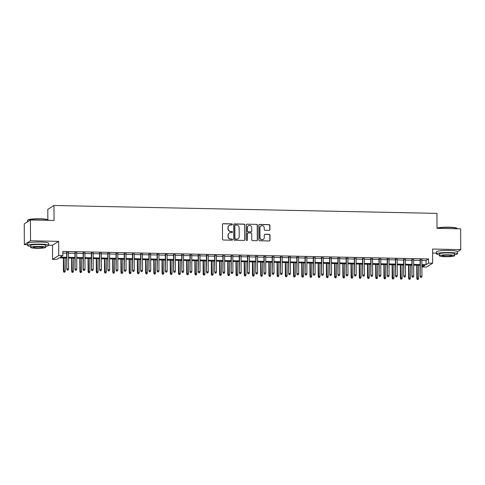<?xml version="1.0" encoding="UTF-8"?>
<svg xmlns="http://www.w3.org/2000/svg" width="485" height="485" viewBox="0 0 485 485"><rect width="100%" height="100%" fill="white"/><g stroke="black" fill="none" stroke-linecap="round" stroke-linejoin="round"><path stroke-width="0.73" d="M232.388 224.446A0.576 0.558 57.8 0 0 231.818 223.864L223.245 223.682A0.825 0.8 57.8 0 0 222.445 224.482L222.524 239.184A0.825 0.8 57.8 0 0 223.336 240.014L231.903 240.19A0.576 0.558 57.8 0 0 232.467 239.632A0.576 0.558 57.8 0 0 231.897 239.05L230.787 239.026A2.631 2.558 57.8 0 1 228.192 236.359L228.186 235.134A2.631 2.558 57.8 0 1 230.757 232.576L231.866 232.6A0.576 0.558 57.8 0 0 232.424 232.036A0.576 0.558 57.8 0 0 231.86 231.454L230.751 231.43A2.631 2.558 57.8 0 1 228.156 228.768L228.15 227.544A2.631 2.558 57.8 0 1 230.714 224.979L231.824 225.004A0.576 0.558 57.8 0 0 232.388 224.446M232.042 224.967A0.576 0.558 57.8 0 0 231.654 223.967L223.082 223.791A0.825 0.8 57.8 0 0 222.736 223.864M232.121 240.154A0.576 0.558 57.8 0 0 231.733 239.153L230.787 239.026M232.079 232.558A0.576 0.558 57.8 0 0 231.691 231.557L230.751 231.43M269.139 230.387A0.825 0.8 57.8 0 0 269.939 229.587L269.921 225.464A0.825 0.8 57.8 0 0 269.108 224.628L259.59 224.434A0.825 0.8 57.8 0 0 258.784 225.234L258.863 239.929A0.825 0.8 57.8 0 0 259.675 240.76L269.193 240.96A0.825 0.8 57.8 0 0 269.993 240.16L269.969 235.177A0.825 0.8 57.8 0 0 269.157 234.346L265.083 234.261A0.825 0.8 57.8 0 0 264.283 235.061L264.295 237.529A2.201 2.14 57.8 0 1 261.112 239.384A2.201 2.14 57.8 0 1 259.978 237.444L259.93 227.768A2.201 2.14 57.8 0 1 263.112 225.919A2.201 2.14 57.8 0 1 264.246 227.853L264.252 229.466A0.825 0.8 57.8 0 0 265.065 230.302L269.139 230.387M421.859 260.433L426.042 260.524L428.546 258.948L428.57 263.106L432.675 263.191L426.503 267.077L422.393 266.992L424.896 265.416L421.883 265.356M30.428 219.978L30.537 240.772L24.359 244.658L24.25 223.864L30.428 219.978L54.053 220.463L53.974 205.494L436.936 213.376L437.015 228.344L460.641 228.835L460.75 249.629L432.602 249.047L432.675 263.191M48.627 245.155L52.507 245.24L58.679 241.354L30.537 240.772M58.679 241.354L58.758 255.498L62.862 255.577L60.358 257.153L66.724 257.286M428.546 258.948L62.844 251.418L62.862 255.577M244.828 224.943A0.825 0.8 57.8 0 0 244.022 224.112L234.504 223.918A0.825 0.8 57.8 0 0 233.697 224.719L233.776 239.414A0.825 0.8 57.8 0 0 234.588 240.245L244.107 240.445A0.825 0.8 57.8 0 0 244.907 239.645L244.664 225.052A0.825 0.8 57.8 0 0 243.852 224.215L234.334 224.021A0.825 0.8 57.8 0 0 233.988 224.094M247.047 224.173L256.565 224.373A0.825 0.8 57.8 0 1 257.371 225.204L257.45 239.899A0.825 0.8 57.8 0 1 256.65 240.699L252.576 240.615A0.825 0.8 57.8 0 1 251.763 239.784L251.733 233.825A0.825 0.8 57.8 0 0 250.921 232.988L248.217 232.933A0.825 0.8 57.8 0 0 247.417 233.734L247.447 239.942A0.576 0.558 57.8 0 1 246.616 240.427A0.576 0.558 57.8 0 1 246.319 239.917L246.241 224.973A0.825 0.8 57.8 0 1 247.047 224.173L256.565 224.373M457.464 251.697L460.75 249.629M68.482 252.594L66.7 252.558M76.697 252.764L74.914 252.727M84.917 252.934L83.135 252.897M93.132 253.103L91.35 253.067M101.353 253.267L99.57 253.231M109.568 253.437L107.791 253.4M117.788 253.606L116.006 253.57M126.003 253.776L124.227 253.74M134.224 253.946L132.441 253.91M142.438 254.116L140.662 254.079M150.659 254.285L148.877 254.249M158.88 254.455L157.098 254.419M167.095 254.625L165.312 254.589M175.315 254.795L173.533 254.758M183.53 254.958L181.754 254.922M191.751 255.128L189.968 255.092M199.965 255.298L198.189 255.262M208.186 255.468L206.404 255.431M216.401 255.637L214.625 255.601M224.622 255.807L222.839 255.771M232.842 255.977L231.06 255.941M241.057 256.147L239.275 256.11M249.278 256.316L247.495 256.28M257.493 256.486L255.716 256.45M265.713 256.65L263.931 256.613M273.928 256.82L272.152 256.783M282.149 256.989L280.366 256.953M290.363 257.159L288.587 257.123M298.584 257.329L296.802 257.292M306.805 257.499L305.023 257.462M315.02 257.668L313.237 257.632M323.24 257.838L321.458 257.802M331.455 258.008L329.679 257.971M339.676 258.178L337.893 258.141M347.89 258.341L346.114 258.305M356.111 258.511L354.329 258.475M364.326 258.681L362.55 258.644M372.547 258.851L370.764 258.814M380.767 259.02L378.985 258.984M388.982 259.19L387.2 259.154M397.203 259.36L395.421 259.323M405.418 259.53L403.641 259.493M413.638 259.699L411.856 259.663M62.85 253.049L66.7 253.128M68.482 253.164L74.92 253.297M76.703 253.334L83.135 253.467M84.917 253.503L91.356 253.631M93.138 253.667L99.57 253.8M101.353 253.837L107.791 253.97M109.574 254.007L116.012 254.14M117.788 254.176L124.227 254.31M126.009 254.346L132.447 254.479M134.224 254.516L140.662 254.649M142.445 254.686L148.883 254.819M150.665 254.855L157.098 254.989M158.88 255.025L165.318 255.158M167.101 255.195L173.533 255.322M175.315 255.359L181.754 255.492M183.536 255.528L189.975 255.662M191.751 255.698L198.189 255.831M199.972 255.868L206.41 256.001M208.186 256.038L214.625 256.171M216.407 256.207L222.845 256.341M224.628 256.377L231.06 256.51M232.842 256.547L239.281 256.68M241.063 256.717L247.495 256.85M249.278 256.886L255.716 257.014M257.499 257.05L263.937 257.183M265.713 257.22L272.152 257.353M273.934 257.389L280.372 257.523M282.149 257.559L288.587 257.693M290.369 257.729L296.808 257.862M298.59 257.899L305.023 258.032M306.805 258.068L313.243 258.202M315.026 258.238L321.458 258.372M323.24 258.408L329.679 258.541M331.461 258.578L337.899 258.705M339.676 258.741L346.114 258.875M347.897 258.911L354.335 259.045M356.111 259.081L362.55 259.214M364.332 259.251L370.77 259.384M372.553 259.42L378.985 259.554M380.767 259.59L387.206 259.724M388.988 259.76L395.421 259.893M397.203 259.93L403.641 260.063M405.424 260.099L411.862 260.233M413.638 260.269L420.077 260.396M421.853 259.869L420.077 259.833M53.974 205.494L47.797 209.374L47.851 219.656M432.626 253.061L436.506 253.14M422.38 265.362L422.393 266.992M66.73 258.044L59.194 257.887L56.69 259.463L52.58 259.378L58.758 255.498M52.507 245.24L52.58 259.378M24.359 244.658L27.657 244.725M421.877 264.598L426.066 264.683L428.57 263.106M68.506 257.323L74.939 257.456M76.721 257.493L83.159 257.626M84.942 257.662L91.38 257.79M93.156 257.832L99.595 257.959M101.377 257.996L107.816 258.129M109.592 258.165L116.03 258.299M117.813 258.335L124.251 258.469M126.027 258.505L132.466 258.638M134.248 258.675L140.686 258.808M142.469 258.844L148.901 258.978M150.683 259.014L157.122 259.148M158.904 259.184L165.343 259.317M167.119 259.354L173.557 259.481M175.34 259.523L181.778 259.651M183.554 259.687L189.993 259.821M191.775 259.857L198.213 259.99M199.99 260.027L206.428 260.16M208.21 260.196L214.649 260.33M216.431 260.366L222.864 260.5M224.646 260.536L231.084 260.669M232.867 260.706L239.305 260.839M241.081 260.875L247.52 261.009M249.302 261.045L255.74 261.173M257.517 261.215L263.955 261.342M265.738 261.379L272.176 261.512M273.952 261.548L280.391 261.682M282.173 261.718L288.611 261.851M290.394 261.888L296.826 262.021M298.608 262.058L305.047 262.191M306.829 262.227L313.262 262.361M315.044 262.397L321.482 262.531M323.265 262.567L329.703 262.7M331.479 262.737L337.918 262.864M339.7 262.906L346.138 263.034M347.915 263.07L354.353 263.203M356.135 263.24L362.574 263.373M364.356 263.41L370.789 263.543M372.571 263.579L379.009 263.713M380.792 263.749L387.224 263.882M389.006 263.919L395.445 264.052M397.227 264.089L403.666 264.222M405.442 264.258L411.88 264.392M413.663 264.428L420.101 264.555M420.101 265.319L413.669 265.186M411.886 265.149L405.448 265.016M403.666 264.98L397.227 264.846M395.451 264.81L389.012 264.677M387.23 264.64L380.792 264.507M379.015 264.47L372.577 264.337M370.795 264.301L364.356 264.167M362.574 264.131L356.142 263.998M354.359 263.961L347.921 263.834M346.138 263.798L339.706 263.664M337.924 263.628L331.485 263.494M329.703 263.458L323.265 263.325M321.488 263.288L315.05 263.155M313.268 263.119L306.829 262.985M305.053 262.949L298.614 262.815M296.832 262.779L290.394 262.646M288.611 262.609L282.179 262.476M280.397 262.44L273.958 262.312M272.176 262.27L265.744 262.142M263.961 262.106L257.523 261.973M255.74 261.936L249.302 261.803M247.526 261.767L241.087 261.633M239.305 261.597L232.867 261.463M231.09 261.427L224.652 261.294M222.87 261.257L216.431 261.124M214.649 261.088L208.217 260.954M206.434 260.918L199.996 260.784M198.213 260.748L191.781 260.621M189.999 260.578L183.56 260.451M181.778 260.415L175.34 260.281M173.563 260.245L167.125 260.112M165.343 260.075L158.904 259.942M157.128 259.905L150.689 259.772M148.907 259.736L142.469 259.602M140.692 259.566L134.254 259.433M132.472 259.396L126.033 259.263M124.251 259.226L117.819 259.093M116.036 259.057L109.598 258.929M107.816 258.887L101.377 258.76M99.601 258.723L93.162 258.59M91.38 258.553L84.942 258.42M83.165 258.384L76.727 258.25M74.945 258.214L68.506 258.081M426.042 260.524L426.066 264.683M229.247 225.416A2.631 2.558 57.8 0 0 227.98 227.647L228.15 227.544M230.581 231.539A2.631 2.558 57.8 0 1 227.986 228.871L227.98 227.647M229.284 233.012A2.631 2.558 57.8 0 0 228.023 235.237L228.186 235.134M230.624 239.129A2.631 2.558 57.8 0 1 228.029 236.462L228.023 235.237M244.452 240.372A0.825 0.8 57.8 0 0 244.743 239.748L244.664 225.052M235.395 225.076A0.576 0.558 57.8 0 0 234.831 225.64L234.898 238.541A0.576 0.558 57.8 0 0 235.467 239.123L236.638 239.147A2.631 2.558 57.8 0 0 239.208 236.583L239.16 227.768A2.631 2.558 57.8 0 0 236.565 225.101L235.395 225.076M235.013 225.222A0.576 0.558 57.8 0 0 234.667 225.743L234.831 225.64M237.941 238.814A2.631 2.558 57.8 0 1 236.468 239.25L235.304 239.226A0.576 0.558 57.8 0 1 234.734 238.644L234.667 225.743M256.995 240.627A0.825 0.8 57.8 0 0 257.286 240.008L257.208 225.307A0.825 0.8 57.8 0 0 256.395 224.476M247.708 233.109A0.825 0.8 57.8 0 0 247.253 233.837L247.447 239.942M247.101 240.463A0.576 0.558 57.8 0 0 247.283 240.045M251.703 227.641A2.201 2.14 57.8 0 0 248.368 225.731A2.201 2.14 57.8 0 0 247.386 227.55L247.405 230.957A0.825 0.8 57.8 0 0 248.211 231.794L250.915 231.848A0.825 0.8 57.8 0 0 251.721 231.048L251.703 227.641M248.29 225.786A2.201 2.14 57.8 0 0 247.217 227.653L247.386 227.55M251.26 231.775A0.825 0.8 57.8 0 1 250.751 231.951L248.047 231.897A0.825 0.8 57.8 0 1 247.235 231.066L247.217 227.653M246.877 224.282A0.825 0.8 57.8 0 0 246.532 224.355M260.833 226.004A2.201 2.14 57.8 0 0 259.76 227.871L259.93 227.768M263.222 239.402A2.201 2.14 57.8 0 1 259.815 237.547L259.76 227.871M269.539 240.887A0.825 0.8 57.8 0 0 269.83 240.263L269.799 235.286A0.825 0.8 57.8 0 0 268.993 234.449L264.919 234.364A0.825 0.8 57.8 0 0 264.567 234.437M269.484 230.314A0.825 0.8 57.8 0 0 269.775 229.69L269.751 225.567A0.825 0.8 57.8 0 0 268.939 224.731L259.42 224.537A0.825 0.8 57.8 0 0 259.075 224.61M63.85 272.218L64.838 272.127L63.85 272.218L63.444 271.17L65.226 271.012L65.16 258.014M64.014 272.115L63.681 257.984M63.444 271.17L63.377 257.978M65.226 271.012L64.838 272.127M66.7 252.285L66.784 269.072L66.997 252.291M67.354 270.012L68.173 270.03L67.354 270.012L67.088 268.884L68.567 268.914L68.476 252.321M66.784 269.072L67.185 270.121M68.173 270.03L68.567 268.914M27.615 220.196L27.863 219.947A10.233 1.297 -0.3 0 1 40.049 218.783A10.233 1.297 -0.3 0 1 48.154 219.844L48.409 220.087A10.482 1.328 179.7 0 0 40.097 218.996A10.482 1.328 179.7 0 0 27.615 220.196A10.482 1.328 179.7 0 0 27.53 220.366L27.536 221.797M45.693 246.313A10.482 1.328 179.7 0 0 48.627 245.38A10.482 1.328 179.7 0 0 40.231 244.119A10.482 1.328 179.7 0 0 27.663 245.489A10.482 1.328 179.7 0 0 30.603 246.392M48.627 245.38L48.615 243.3A10.482 1.328 179.7 0 0 40.219 242.039A10.482 1.328 179.7 0 0 27.651 243.409L27.663 245.489M30.603 247.386L30.597 245.471A7.548 0.958 -0.3 0 1 39.649 244.488A7.548 0.958 -0.3 0 1 45.693 245.392L45.699 247.308A7.548 0.958 179.7 0 0 39.655 246.398A7.548 0.958 179.7 0 0 30.603 247.386A7.548 0.958 179.7 0 0 36.654 248.29A7.548 0.958 179.7 0 0 45.699 247.308M37.187 247.956A4.862 0.618 179.7 0 0 43.019 247.32A4.862 0.618 179.7 0 0 39.121 246.738A4.862 0.618 179.7 0 0 33.289 247.368A4.862 0.618 179.7 0 0 37.187 247.956M437.015 228.174A10.233 1.297 -0.3 0 1 448.898 227.192A10.233 1.297 -0.3 0 1 457.003 228.259L457.258 228.502A10.482 1.328 179.7 0 0 448.946 227.41A10.482 1.328 179.7 0 0 437.015 228.32M454.542 254.728A10.482 1.328 179.7 0 0 457.476 253.794A10.482 1.328 179.7 0 0 449.08 252.533A10.482 1.328 179.7 0 0 436.512 253.904A10.482 1.328 179.7 0 0 439.446 254.807M457.476 253.794L457.464 251.715A10.482 1.328 179.7 0 0 449.068 250.454A10.482 1.328 179.7 0 0 436.5 251.824L436.512 253.904M439.452 255.801L439.446 253.885A7.548 0.958 -0.3 0 1 448.492 252.903A7.548 0.958 -0.3 0 1 454.536 253.807L454.548 255.722A7.548 0.958 179.7 0 0 448.504 254.813A7.548 0.958 179.7 0 0 439.452 255.801A7.548 0.958 179.7 0 0 445.497 256.704A7.548 0.958 179.7 0 0 454.548 255.722M446.036 256.371A4.862 0.618 179.7 0 0 451.862 255.734A4.862 0.618 179.7 0 0 447.97 255.152A4.862 0.618 179.7 0 0 442.138 255.783A4.862 0.618 179.7 0 0 446.036 256.371M72.065 272.388L73.053 272.297L72.065 272.388L71.665 271.339L73.441 271.182L73.374 258.184M72.235 272.285L71.895 258.153M71.665 271.339L71.598 258.147M73.441 271.182L73.053 272.297M80.286 272.558L81.274 272.467L80.286 272.558L79.879 271.509L81.662 271.351L81.595 258.347M80.449 272.449L80.116 258.317M79.879 271.509L79.813 258.311M81.662 271.351L81.274 272.467M88.5 272.728L89.489 272.637L88.5 272.728L88.1 271.679L89.883 271.521L89.81 258.517M88.67 272.618L88.331 258.487M88.1 271.679L88.034 258.481M89.883 271.521L89.489 272.637M96.721 272.897L97.709 272.806L96.721 272.897L96.321 271.849L98.097 271.691L98.031 258.687M96.885 272.788L96.551 258.657M96.321 271.849L96.248 258.65M98.097 271.691L97.709 272.806M74.914 252.455L75.005 269.242L75.217 252.461M75.569 270.181L76.394 270.2L75.569 270.181L75.302 269.054L76.782 269.084L76.697 252.491M75.005 269.242L75.405 270.29M76.394 270.2L76.782 269.084M83.135 252.624L83.22 269.411L83.432 252.63M83.79 270.351L84.608 270.369L83.79 270.351L83.523 269.223L85.002 269.254L84.911 252.661M83.22 269.411L83.62 270.454M84.608 270.369L85.002 269.254M91.35 252.794L91.441 269.581L91.653 252.8M92.004 270.521L92.829 270.539L92.004 270.521L91.738 269.393L93.217 269.424L93.132 252.831M91.441 269.581L91.841 270.624M92.829 270.539L93.217 269.424M99.57 252.964L99.655 269.751L99.868 252.97M100.225 270.691L101.05 270.709L100.225 270.691L99.958 269.557L101.438 269.587L101.347 253M99.655 269.751L100.055 270.794M101.05 270.709L101.438 269.587M104.936 273.061L105.924 272.976L104.936 273.061L104.536 272.018L106.318 271.861L106.245 258.857M105.106 272.958L104.766 258.826M104.536 272.018L104.469 258.82M106.318 271.861L105.924 272.976M107.785 253.134L107.876 269.921L108.088 253.14M108.446 270.86L109.264 270.879L108.446 270.86L108.173 269.727L109.652 269.757L109.568 253.17M107.876 269.921L108.276 270.963M109.264 270.879L109.652 269.757M113.157 273.231L114.145 273.146L113.157 273.231L112.756 272.188L114.533 272.03L114.466 259.026M113.32 273.128L112.987 258.996M112.756 272.188L112.684 258.99M114.533 272.03L114.145 273.146M116.006 253.303L116.091 270.084L116.309 253.309M116.661 271.03L117.485 271.042L116.661 271.03L116.394 269.896L117.873 269.927L117.788 253.34M116.091 270.084L116.497 271.133M117.485 271.042L117.873 269.927M121.371 273.401L122.359 273.316L121.371 273.401L120.971 272.358L122.753 272.2L122.687 259.196M121.541 273.298L121.208 259.166M120.971 272.358L120.904 259.16M122.753 272.2L122.359 273.316M124.221 253.467L124.312 270.254L124.524 253.473M124.881 271.2L125.7 271.212L124.881 271.2L124.609 270.066L126.088 270.096L126.003 253.503M124.312 270.254L124.712 271.303M125.7 271.212L126.088 270.096M129.592 273.57L130.58 273.485L129.592 273.57L129.192 272.528L130.968 272.364L130.901 259.366M129.756 273.467L129.422 259.336M129.192 272.528L129.119 259.329M130.968 272.364L130.58 273.485M132.441 253.637L132.526 270.424L132.744 253.643M133.096 271.364L133.921 271.382L133.096 271.364L132.829 270.236L134.309 270.266L134.224 253.673M132.526 270.424L132.932 271.473M133.921 271.382L134.309 270.266M137.813 273.74L138.801 273.649L137.813 273.74L137.407 272.691L139.189 272.534L139.122 259.536M137.976 273.637L137.643 259.505M137.407 272.691L137.34 259.499M139.189 272.534L138.801 273.649M140.662 253.807L140.747 270.594L140.959 253.813M141.317 271.533L142.135 271.551L141.317 271.533L141.05 270.406L142.529 270.436L142.438 253.843M140.747 270.594L141.147 271.642M142.135 271.551L142.529 270.436M146.027 273.91L147.016 273.819L146.027 273.91L145.627 272.861L147.404 272.703L147.337 259.705M146.197 273.807L145.858 259.675M145.627 272.861L145.561 259.669M147.404 272.703L147.016 273.819M148.877 253.976L148.968 270.763L149.18 253.982M149.532 271.703L150.356 271.721L149.532 271.703L149.265 270.575L150.744 270.606L150.659 254.013M148.968 270.763L149.368 271.812M150.356 271.721L150.744 270.606M154.248 274.08L155.236 273.989L154.248 274.08L153.842 273.031L155.624 272.873L155.558 259.875M154.412 273.97L154.078 259.845M153.842 273.031L153.775 259.833M155.624 272.873L155.236 273.989M157.098 254.146L157.182 270.933L157.395 254.152M157.752 271.873L158.571 271.891L157.752 271.873L157.486 270.745L158.965 270.775L158.874 254.182M157.182 270.933L157.583 271.982M158.571 271.891L158.965 270.775M162.463 274.249L163.451 274.158L162.463 274.249L162.063 273.2L163.845 273.043L163.772 260.039M162.633 274.14L162.293 260.008M162.063 273.2L161.996 260.002M163.845 273.043L163.451 274.158M165.312 254.316L165.403 271.103L165.615 254.322M165.967 272.043L166.791 272.061L165.967 272.043L165.7 270.915L167.179 270.945L167.095 254.352M165.403 271.103L165.803 272.146M166.791 272.061L167.179 270.945M173.533 254.486L173.618 271.273L173.83 254.492M174.188 272.212L175.012 272.231L174.188 272.212L173.921 271.085L175.4 271.115L175.309 254.522M173.618 271.273L174.018 272.315M175.012 272.231L175.4 271.115M181.748 254.655L181.839 271.442L182.051 254.661M182.408 272.382L183.227 272.4L182.408 272.382L182.136 271.248L183.615 271.279L183.53 254.692M181.839 271.442L182.239 272.485M183.227 272.4L183.615 271.279M170.684 274.419L171.672 274.328L170.684 274.419L170.283 273.37L172.06 273.213L171.993 260.209M170.847 274.31L170.514 260.178M170.283 273.37L170.211 260.172M172.06 273.213L171.672 274.328M178.898 274.589L179.887 274.498L178.898 274.589L178.498 273.54L180.281 273.382L180.208 260.378M179.068 274.48L178.729 260.348M178.498 273.54L178.431 260.342M180.281 273.382L179.887 274.498M187.119 274.752L188.107 274.668L187.119 274.752L186.719 273.71L188.495 273.552L188.429 260.548M187.283 274.649L186.949 260.518M186.719 273.71L186.646 260.512M188.495 273.552L188.107 274.668M189.968 254.825L190.053 271.612L190.272 254.831M190.623 272.552L191.448 272.57L190.623 272.552L190.356 271.418L191.836 271.448L191.751 254.861M190.053 271.612L190.459 272.655M191.448 272.57L191.836 271.448M195.334 274.922L196.322 274.837L195.334 274.922L194.934 273.879L196.716 273.722L196.649 260.718M195.504 274.819L195.17 260.688M194.934 273.879L194.867 260.681M196.716 273.722L196.322 274.837M198.183 254.995L198.274 271.776L198.486 255.001M198.844 272.722L199.662 272.734L198.844 272.722L198.571 271.588L200.05 271.618L199.965 255.031M198.274 271.776L198.674 272.825M199.662 272.734L200.05 271.618M203.554 275.092L204.543 275.007L203.554 275.092L203.154 274.049L204.931 273.892L204.864 260.888M203.718 274.989L203.385 260.857M203.154 274.049L203.082 260.851M204.931 273.892L204.543 275.007M206.404 255.158L206.489 271.946L206.707 255.165M207.059 272.891L207.883 272.903L207.059 272.891L206.792 271.758L208.271 271.788L208.186 255.195M206.489 271.946L206.895 272.994M207.883 272.903L208.271 271.788M211.775 275.262L212.763 275.177L211.775 275.262L211.369 274.219L213.151 274.055L213.085 261.057M211.939 275.159L211.606 261.027M211.369 274.219L211.302 261.021M213.151 274.055L212.763 275.177M214.625 255.328L214.709 272.115L214.922 255.334M215.279 273.055L216.098 273.073L215.279 273.055L215.013 271.927L216.492 271.958L216.401 255.365M214.709 272.115L215.11 273.164M216.098 273.073L216.492 271.958M219.99 275.431L220.978 275.341L219.99 275.431L219.59 274.383L221.366 274.225L221.299 261.227M220.16 275.328L219.82 261.197M219.59 274.383L219.517 261.191M221.366 274.225L220.978 275.341M222.839 255.498L222.93 272.285L223.142 255.504M223.494 273.225L224.319 273.243L223.494 273.225L223.227 272.097L224.707 272.127L224.622 255.534M222.93 272.285L223.33 273.334M224.319 273.243L224.707 272.127M228.211 275.601L229.199 275.51L228.211 275.601L227.804 274.552L229.587 274.395L229.52 261.397M228.374 275.498L228.041 261.366M227.804 274.552L227.738 261.36M229.587 274.395L229.199 275.51M231.06 255.668L231.145 272.455L231.357 255.674M231.715 273.394L232.533 273.413L231.715 273.394L231.448 272.267L232.927 272.297L232.836 255.704M231.145 272.455L231.545 273.504M232.533 273.413L232.927 272.297M236.425 275.771L237.414 275.68L236.425 275.771L236.025 274.722L237.808 274.565L237.735 261.567M236.595 275.662L236.256 261.536M236.025 274.722L235.959 261.524M237.808 274.565L237.414 275.68M239.275 255.837L239.366 272.625L239.578 255.844M239.929 273.564L240.754 273.582L239.929 273.564L239.663 272.437L241.142 272.467L241.057 255.874M239.366 272.625L239.766 273.667M240.754 273.582L241.142 272.467M244.646 275.941L245.634 275.85L244.646 275.941L244.246 274.892L246.022 274.734L245.956 261.73M244.81 275.832L244.476 261.7M244.246 274.892L244.173 261.694M246.022 274.734L245.634 275.85M247.495 256.007L247.58 272.794L247.793 256.013M248.15 273.734L248.969 273.752L248.15 273.734L247.883 272.606L249.363 272.637L249.272 256.044M247.58 272.794L247.981 273.837M248.969 273.752L249.363 272.637M252.861 276.111L253.849 276.02L252.861 276.111L252.461 275.062L254.243 274.904L254.17 261.9M253.031 276.001L252.691 261.87M252.461 275.062L252.394 261.864M254.243 274.904L253.849 276.02M261.082 276.28L262.07 276.189L261.082 276.28L260.681 275.231L262.458 275.074L262.391 262.07M261.245 276.171L260.912 262.039M260.681 275.231L260.609 262.033M262.458 275.074L262.07 276.189M269.296 276.444L270.284 276.359L269.296 276.444L268.896 275.401L270.678 275.244L270.612 262.239M269.466 276.341L269.133 262.209M268.896 275.401L268.829 262.203M270.678 275.244L270.284 276.359M255.71 256.177L255.801 272.964L256.013 256.183M256.365 273.904L257.189 273.922L256.365 273.904L256.098 272.776L257.577 272.806L257.493 256.213M255.801 272.964L256.201 274.007M257.189 273.922L257.577 272.806M263.931 256.347L264.016 273.134L264.234 256.353M264.586 274.073L265.41 274.092L264.586 274.073L264.319 272.94L265.798 272.97L265.713 256.383M264.016 273.134L264.422 274.177M265.41 274.092L265.798 272.97M272.146 256.517L272.237 273.304L272.449 256.523M272.806 274.243L273.625 274.261L272.806 274.243L272.534 273.11L274.013 273.14L273.928 256.553M272.237 273.304L272.637 274.346M273.625 274.261L274.013 273.14M277.517 276.614L278.505 276.529L277.517 276.614L277.117 275.571L278.893 275.413L278.827 262.409M277.681 276.511L277.347 262.379M277.117 275.571L277.044 262.373M278.893 275.413L278.505 276.529M280.366 256.686L280.451 273.467L280.669 256.692M281.021 274.413L281.846 274.425L281.021 274.413L280.754 273.279L282.234 273.31L282.149 256.723M280.451 273.467L280.857 274.516M281.846 274.425L282.234 273.31M285.732 276.783L286.726 276.699L285.732 276.783L285.332 275.741L287.114 275.577L287.047 262.579M285.901 276.68L285.568 262.549M285.332 275.741L285.265 262.543M287.114 275.577L286.726 276.699M288.587 256.85L288.672 273.637L288.884 256.856M289.242 274.583L290.06 274.595L289.242 274.583L288.975 273.449L290.454 273.479L290.363 256.886M288.672 273.637L289.072 274.686M290.06 274.595L290.454 273.479M293.952 276.953L294.941 276.868L293.952 276.953L293.552 275.91L295.329 275.747L295.262 262.749M294.122 276.85L293.783 262.718M293.552 275.91L293.48 262.712M295.329 275.747L294.941 276.868M296.802 257.02L296.893 273.807L297.105 257.026M297.457 274.746L298.281 274.765L297.457 274.746L297.19 273.619L298.669 273.649L298.584 257.056M296.893 273.807L297.293 274.856M298.281 274.765L298.669 273.649M302.173 277.123L303.161 277.032L302.173 277.123L301.767 276.074L303.549 275.916L303.483 262.918M302.337 277.02L302.003 262.888M301.767 276.074L301.7 262.882M303.549 275.916L303.161 277.032M305.023 257.189L305.107 273.976L305.32 257.195M305.677 274.916L306.496 274.934L305.677 274.916L305.411 273.789L306.89 273.819L306.799 257.226M305.107 273.976L305.508 275.025M306.496 274.934L306.89 273.819M310.388 277.293L311.376 277.202L310.388 277.293L309.988 276.244L311.77 276.086L311.697 263.088M310.558 277.19L310.218 263.058M309.988 276.244L309.921 263.052M311.77 276.086L311.376 277.202M318.609 277.462L319.597 277.371L318.609 277.462L318.208 276.414L319.985 276.256L319.918 263.258M318.772 277.353L318.439 263.228M318.208 276.414L318.136 263.216M319.985 276.256L319.597 277.371M326.823 277.632L327.811 277.541L326.823 277.632L326.423 276.583L328.206 276.426L328.133 263.422M326.993 277.523L326.654 263.391M326.423 276.583L326.356 263.385M328.206 276.426L327.811 277.541M313.237 257.359L313.328 274.146L313.54 257.365M313.892 275.086L314.716 275.104L313.892 275.086L313.625 273.958L315.104 273.989L315.02 257.396M313.328 274.146L313.728 275.195M314.716 275.104L315.104 273.989M321.458 257.529L321.543 274.316L321.755 257.535M322.113 275.256L322.931 275.274L322.113 275.256L321.846 274.128L323.325 274.158L323.234 257.565M321.543 274.316L321.943 275.359M322.931 275.274L323.325 274.158M329.673 257.699L329.764 274.486L329.976 257.705M330.327 275.425L331.152 275.444L330.327 275.425L330.061 274.298L331.54 274.328L331.455 257.735M329.764 274.486L330.164 275.529M331.152 275.444L331.54 274.328M335.044 277.802L336.032 277.711L335.044 277.802L334.644 276.753L336.42 276.595L336.354 263.591M335.208 277.693L334.874 263.561M334.644 276.753L334.571 263.555M336.42 276.595L336.032 277.711M337.893 257.868L337.978 274.656L338.197 257.875M338.548 275.595L339.373 275.613L338.548 275.595L338.281 274.468L339.761 274.498L339.676 257.905M337.978 274.656L338.384 275.698M339.373 275.613L339.761 274.498M343.259 277.966L344.247 277.881L343.259 277.966L342.859 276.923L344.641 276.765L344.574 263.761M343.428 277.863L343.095 263.731M342.859 276.923L342.792 263.725M344.641 276.765L344.247 277.881M346.108 258.038L346.199 274.825L346.411 258.044M346.769 275.765L347.587 275.783L346.769 275.765L346.496 274.631L347.975 274.662L347.89 258.075M346.199 274.825L346.599 275.868M347.587 275.783L347.975 274.662M351.479 278.135L352.468 278.05L351.479 278.135L351.079 277.093L352.856 276.935L352.789 263.931M351.643 278.032L351.31 263.901M351.079 277.093L351.007 263.895M352.856 276.935L352.468 278.05M354.329 258.208L354.414 274.995L354.632 258.214M354.984 275.935L355.808 275.953L354.984 275.935L354.717 274.801L356.196 274.831L356.111 258.244M354.414 274.995L354.82 276.038M355.808 275.953L356.196 274.831M359.694 278.305L360.688 278.22L359.694 278.305L359.294 277.262L361.076 277.105L361.01 264.101M359.864 278.202L359.53 264.07M359.294 277.262L359.227 264.064M361.076 277.105L360.688 278.22M362.55 258.378L362.634 275.159L362.847 258.384M363.204 276.104L364.023 276.117L363.204 276.104L362.938 274.971L364.417 275.001L364.326 258.414M362.634 275.159L363.035 276.207M364.023 276.117L364.417 275.001M367.915 278.475L368.903 278.39L367.915 278.475L367.515 277.432L369.291 277.268L369.224 264.27M368.085 278.372L367.745 264.24M367.515 277.432L367.442 264.234M369.291 277.268L368.903 278.39M370.764 258.541L370.855 275.328L371.067 258.547M371.419 276.274L372.244 276.286L371.419 276.274L371.152 275.14L372.632 275.171L372.547 258.578M370.855 275.328L371.255 276.377M372.244 276.286L372.632 275.171M376.136 278.645L377.124 278.56L376.136 278.645L375.729 277.602L377.512 277.438L377.445 264.44M376.299 278.542L375.966 264.41M375.729 277.602L375.663 264.404M377.512 277.438L377.124 278.56M378.985 258.711L379.07 275.498L379.282 258.717M379.64 276.438L380.458 276.456L379.64 276.438L379.373 275.31L380.852 275.341L380.761 258.748M379.07 275.498L379.47 276.547M380.458 276.456L380.852 275.341M384.35 278.814L385.339 278.723L384.35 278.814L383.95 277.766L385.733 277.608L385.66 264.61M384.52 278.711L384.181 264.58M383.95 277.766L383.884 264.574M385.733 277.608L385.339 278.723M387.2 258.881L387.291 275.668L387.503 258.887M387.854 276.608L388.679 276.626L387.854 276.608L387.588 275.48L389.067 275.51L388.982 258.917M387.291 275.668L387.691 276.717M388.679 276.626L389.067 275.51M392.571 278.984L393.559 278.893L392.571 278.984L392.171 277.935L393.947 277.778L393.881 264.78M392.735 278.881L392.401 264.749M392.171 277.935L392.098 264.743M393.947 277.778L393.559 278.893M395.421 259.051L395.505 275.838L395.718 259.057M396.075 276.777L396.894 276.796L396.075 276.777L395.808 275.65L397.288 275.68L397.197 259.087M395.505 275.838L395.905 276.887M396.894 276.796L397.288 275.68M400.786 279.154L401.774 279.063L400.786 279.154L400.386 278.105L402.168 277.947L402.095 264.949M400.956 279.045L400.616 264.913M400.386 278.105L400.319 264.907M402.168 277.947L401.774 279.063M403.635 259.22L403.726 276.007L403.938 259.226M404.29 276.947L405.114 276.965L404.29 276.947L404.023 275.819L405.502 275.85L405.418 259.257M403.726 276.007L404.126 277.05M405.114 276.965L405.502 275.85M409.007 279.324L409.995 279.233L409.007 279.324L408.606 278.275L410.383 278.117L410.316 265.113M409.17 279.214L408.837 265.083M408.606 278.275L408.534 265.077M410.383 278.117L409.995 279.233M411.856 259.39L411.941 276.177L412.159 259.396M412.511 277.117L413.335 277.135L412.511 277.117L412.244 275.989L413.723 276.02L413.638 259.426M411.941 276.177L412.341 277.22M413.335 277.135L413.723 276.02M417.221 279.493L418.209 279.402L417.221 279.493L416.821 278.445L418.603 278.287L418.537 265.283M417.391 279.384L417.058 265.253M416.821 278.445L416.754 265.246M418.603 278.287L418.209 279.402M420.071 259.56L420.162 276.347L420.374 259.566M420.731 277.287L421.55 277.305L420.731 277.287L420.459 276.159L421.938 276.189L421.853 259.596M420.162 276.347L420.562 277.39M421.55 277.305L421.938 276.189"/></g></svg>

